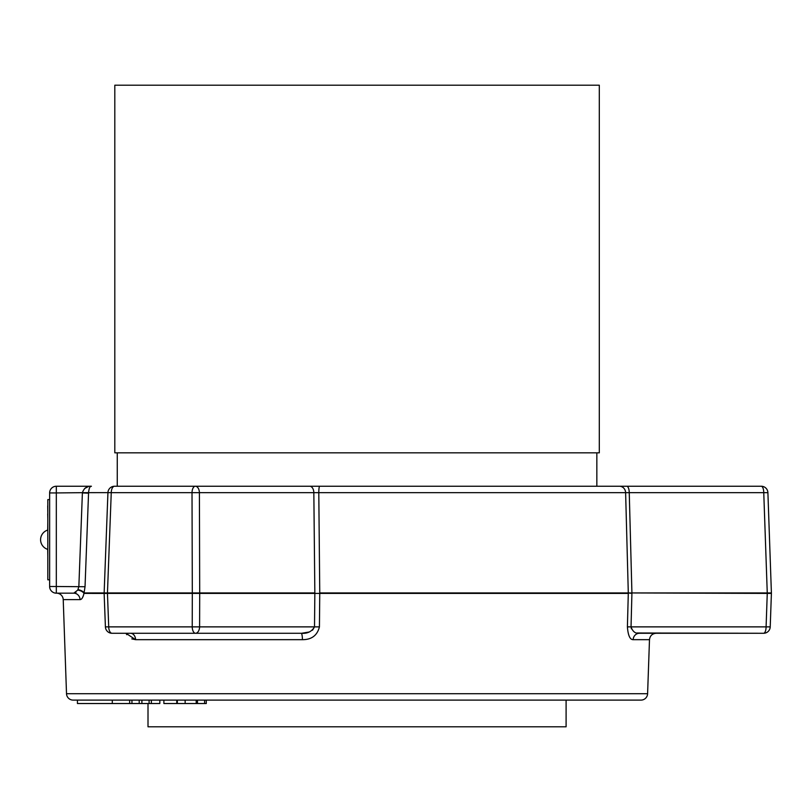 <?xml version="1.0" encoding="UTF-8"?>
<svg xmlns="http://www.w3.org/2000/svg" width="812" height="812" viewBox="0 0 812 812"><rect width="100%" height="100%" fill="white"/><g stroke="black" fill="none" stroke-linecap="round" stroke-linejoin="round"><path stroke-width="1.22" d="M132.011 486.246L309.768 486.246A6.628 4.08 90 0 1 313.838 492.651L199.407 492.651L199.701 592.943L192.312 592.943L192.018 492.651L111.254 492.651L107.458 592.943L192.312 592.943A6.628 3.319 -90 0 0 192.312 593.176A6.628 3.319 -90 0 0 192.312 593.41L199.701 593.41L199.6 626.874L314.508 626.874C311.727 631.675 307.281 633.807 301.181 633.279L195.53 633.279L301.181 633.279A6.628 1.238 90 0 1 302.419 639.673C311.595 639.704 317.259 635.441 319.431 626.874L314.508 626.874L314.843 593.41L319.755 593.41L319.431 626.874M114.807 452.832L599.307 452.832L599.307 85.209L114.807 85.209L114.807 452.832M566.096 700.106L566.096 726.791L148.007 726.791L148.007 703.527M63.224 599.632L80.053 599.632A6.679 6.303 90 0 0 73.76 593.176L56.546 593.176A6.679 6.679 0 0 1 63.224 599.632L66.513 693.712A6.628 6.628 0 0 0 73.141 700.106L640.972 700.106A6.628 6.628 0 0 0 647.6 693.712L649.488 639.673L633.167 639.673C629.98 639.714 628.062 635.441 627.402 626.874L628.295 593.41L199.701 593.41A6.628 4.08 -90 0 0 199.701 593.176A6.628 4.08 -90 0 0 199.701 592.943L314.843 592.943L313.838 492.651L318.791 492.651L319.755 592.943L628.295 592.943L625.616 492.651L318.791 492.651A6.628 0.873 90 0 1 319.664 486.246L114.563 486.246A6.628 6.628 0 0 0 107.935 492.63L88.569 492.651L85.037 586.731L83.981 593.41C83.037 597.449 81.728 599.52 80.053 599.632L81.2 599.215M637.014 632.995L763.605 633.279L639.42 633.279C635.532 633.807 632.741 631.675 631.036 626.874L766.092 626.874L767.259 593.41L771.4 593.41A6.628 6.628 0 0 0 771.4 592.943A6.628 6.628 0 0 1 771.4 593.41L770.223 626.874L771.4 593.41A6.628 6.628 0 0 0 771.4 592.943L767.898 492.651L771.4 592.943L767.259 592.943A6.628 2.487 90 0 1 767.259 593.176A6.628 2.487 90 0 1 767.259 593.41L628.295 592.943L631.919 593.41L631.036 626.874L627.402 626.874M195.53 633.279A6.628 3.319 -90 0 1 192.221 626.874L199.6 626.874A6.628 4.08 90 0 1 195.53 633.279L112.036 633.279A6.628 3.319 -90 0 1 108.717 626.874L192.221 626.874L192.312 593.41L107.458 593.41L108.717 626.874L105.408 626.894L104.139 593.43L107.458 593.41A6.628 3.319 -90 0 1 107.448 593.176A6.628 3.319 -90 0 1 107.458 592.943L104.139 592.933A6.628 6.628 0 0 0 104.139 593.43L83.981 593.41A6.679 3.512 12.1 0 0 77.779 590.07L78.855 586.497L82.398 492.671L56.322 492.935L56.322 586.497L85.037 586.731M126.814 634.71L125.972 633.279L135.584 639.673L131.788 638.892M77.779 590.07L73.76 593.176L56.322 593.176A6.679 6.679 0 0 1 49.633 586.497L49.633 492.935A6.679 6.679 0 0 1 56.322 486.246L91.421 486.246C90.02 485.921 89.066 488.053 88.569 492.651L82.398 492.671C84.001 488.063 87.006 485.921 91.421 486.246M129.666 703.527L77.434 703.527L77.434 700.106L129.666 700.106L129.666 703.527L131.95 703.527L131.95 700.106M90.386 486.682L91.32 486.256M82.286 598.008L83.24 596.049M83.26 595.988L83.981 593.41M627.94 606.655L627.757 613.628M319.664 486.246L619.485 486.246L596.84 486.246L596.84 452.832M626.762 486.246L619.485 486.246A6.628 6.131 90 0 1 625.616 492.651L629.249 492.651L631.919 592.943L767.259 592.943L763.757 492.651L629.249 492.651A6.628 2.487 90 0 0 626.762 486.246L761.27 486.246A6.628 6.628 0 0 1 767.898 492.651L763.757 492.651A6.628 2.487 90 0 0 761.27 486.246A6.628 6.628 0 0 1 767.898 492.651A6.628 6.628 0 0 0 761.27 486.246M302.419 639.673L135.584 639.673A6.628 5.024 90 0 0 130.57 633.279M770.223 626.874A6.628 6.628 0 0 1 763.605 633.279A6.628 2.487 -90 0 0 766.092 626.874L770.223 626.874M639.42 633.279A6.628 6.263 -90 0 0 633.167 639.673M631.036 626.874L631.371 628.803M628.376 492.64L629.249 492.651M301.648 633.269L308.986 632.04M312.529 630.213L314.508 626.874M164.166 703.527L206.278 703.527L206.278 700.106M204.604 703.527L204.604 700.106M196.21 703.527L196.21 700.106M177.331 703.527L177.331 700.106M176.762 703.527L176.762 700.106M163.882 703.527L163.882 700.106M131.95 703.527L151.357 703.527L151.357 700.106M151.357 703.527L159.832 703.527L159.832 700.106M149.103 703.527L149.103 700.106M141.897 703.527L141.897 700.106M139.197 703.527L139.197 700.106M112.289 703.527L112.289 700.106M75.983 592.415L73.892 593.176M49.633 586.497A6.679 6.679 0 0 0 56.322 593.176L56.322 586.497L49.633 586.497A6.679 6.679 0 0 0 56.322 593.176A6.679 6.679 0 0 1 49.633 586.497M88.132 486.703L84.621 488.499M56.322 486.246A6.679 6.679 0 0 0 49.633 492.935L56.322 492.935L56.322 486.246M88.559 493.168L82.388 492.935M104.139 592.943L84.194 592.943A6.679 3.035 14 0 0 77.993 589.603M47.817 556.393L47.715 549.369M47.715 530.063L47.817 521.862M49.633 579.809L47.817 579.809L47.817 499.613L49.633 499.613M47.817 502.79L47.817 506.587M47.715 505.906L47.817 513.884M47.817 559.712L47.817 570.521M47.817 518.543L47.715 513.884M66.513 693.712L647.6 693.712M199.407 492.651A6.628 4.08 -90 0 0 195.337 486.246A6.628 3.319 -90 0 0 192.018 492.651L199.407 492.651M104.139 592.933L107.935 492.63L111.254 492.651A6.628 3.319 -90 0 1 114.563 486.246M185.146 703.527L185.146 700.106M117.263 486.246L117.263 452.832M47.817 530.033A10.099 10.099 0 0 0 47.817 549.399M105.408 626.894A6.628 6.628 0 0 0 112.036 633.279M649.488 639.673C649.986 635.776 652.188 633.634 656.106 633.279M197.478 700.106L197.478 703.527"/></g></svg>

